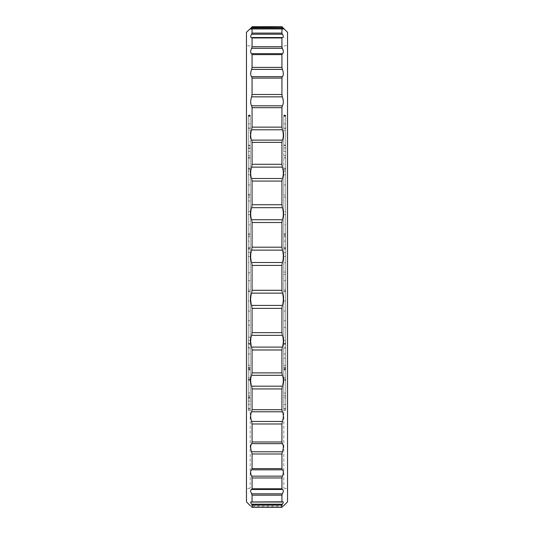 <?xml version="1.0" encoding="UTF-8"?>
<svg xmlns="http://www.w3.org/2000/svg" width="534" height="534" viewBox="0 0 534 534"><rect width="100%" height="100%" fill="white"/><g stroke="black" fill="none" stroke-linecap="round" stroke-linejoin="round"><path stroke-width="0.4" stroke-dasharray="2.67 2" d="M250.199 130.603L250.199 171.608L248.33 171.281L248.33 115.624L250.199 115.324L250.199 114.923L248.33 115.257L248.33 128.52L250.199 128.193L250.199 114.923L250.199 130.603L248.33 130.343L248.33 171.281L250.199 171.608L250.199 157.537L248.33 157.23L250.199 157.537L250.199 151.509L248.33 151.476M250.199 151.509L250.199 145.475L248.33 145.695M248.33 115.624L248.33 410.472L248.33 367.712L248.33 410.472L250.199 410.8L250.199 115.324M248.33 396.842L250.199 397.129L250.199 410.8L248.33 410.472L250.199 410.8L250.199 398.738L250.199 410.8L248.33 410.472L248.33 115.257L250.199 114.923L248.33 115.257L248.33 128.52L250.199 128.193L250.199 123.768L248.33 123.768L248.33 127.933L250.199 128.193M250.199 114.923L250.199 123.768M248.33 115.257L248.33 123.768M248.33 127.933L248.33 130.343M250.199 398.738L248.33 398.384M248.33 408.911L250.199 409.191L248.33 408.944M248.33 401.134L250.199 401.061M248.33 397.596L250.199 397.409M248.33 368.874L250.199 368.6M248.33 368.086L248.33 367.712L250.199 367.385L250.199 379.44L248.33 379.808L248.33 368.086L250.199 367.786L250.199 367.385L248.33 367.712L250.199 367.385M248.33 367.712L248.33 379.808M250.199 379.44L250.199 367.786M248.33 377.765L250.199 377.832M248.33 380.462L250.199 380.649M250.199 311.102L250.199 379.04L250.199 256.834L248.33 256.287L248.33 262.581L250.199 262.861L250.199 311.102L248.33 311.028L248.33 347.36L250.199 347.28M248.33 347.36L248.33 369.641L250.199 369.394L250.199 397.129M248.33 369.641L248.33 379.42L250.199 379.04M248.33 379.42L248.33 358.314L250.199 358.134M248.33 358.314L248.33 256.287M250.199 256.834L250.199 262.861M248.33 262.581L248.33 288.367L250.199 288.594M248.33 288.367L248.33 311.028M248.33 395.667L250.199 395.928M248.33 392.937L250.199 393.111M248.33 365.283L250.199 365.369M248.33 320.834L250.199 320.754M248.33 291.597L250.199 291.404L250.199 167.99L250.199 168.39L248.33 168.183M248.33 280.777L250.199 280.55M250.199 272.507L248.33 272.814M250.199 256.427L248.33 256.494M248.33 248.931L250.199 249.191M248.33 233.712L250.199 233.919M250.199 158.344L248.33 158.011L250.199 158.344M248.33 147.958L250.199 147.891M250.199 145.074L248.33 145.261M248.33 116.018L250.199 115.731M248.33 116.412L250.199 116.132M248.33 145.662L250.199 145.475L250.199 224.674L248.33 224.847M248.33 148.405L250.199 148.292M250.199 224.674L250.199 245.98L248.33 246.381M250.199 245.98L250.199 236.729L248.33 236.976M250.199 236.729L250.199 194.523L248.33 194.85M248.33 211.597L250.199 211.404M248.33 197.166L250.199 196.933M250.199 194.523L250.199 194.923L248.33 195.237M250.199 194.923L250.199 369.394L248.33 369.134M248.33 200.984L250.199 200.951M248.33 325.099L250.199 325.173M248.33 353.922L250.199 354.115M250.199 267.08L250.199 488.136L250.199 267.08M250.199 344.47L248.33 344.136L248.33 168.317L248.33 168.697L250.199 168.39L250.199 291.404L248.33 291.077L250.199 291.404M248.33 340.312L250.199 340.452M248.33 337.194L250.199 337.234M250.199 214.621L248.33 214.695M250.199 184.871L248.33 185.071M248.33 169.852L250.199 169.598M249.265 168.157L248.33 168.317M248.33 168.697L248.33 174.852L250.199 174.825M248.33 174.852L248.33 248.323L248.33 235.788L250.199 235.527M250.199 247.589L248.33 247.909M250.199 247.99L248.33 248.323M248.33 235.788L248.33 234.646L250.199 234.319M248.33 234.646L248.33 241.168L250.199 241.154M248.33 241.168L248.33 272.006L250.199 272.106M248.33 272.006L248.33 274.309L250.199 274.523M248.33 274.309L248.33 289.915L250.199 290.196M248.33 289.915L248.33 300.922L250.199 301.049M248.33 300.922L248.33 327.389L250.199 327.582M248.33 327.389L248.33 343.015L250.199 343.262M248.33 343.015L248.33 344.136M246.461 501.867L246.461 32.3M287.539 32.3L287.539 501.867M252.061 265.418L252.061 290.289L281.939 290.289L281.939 265.418L252.061 265.418L251.614 262.501L282.386 262.501L281.939 265.418M282.386 262.501C283.647 258.436 283.647 254.311 282.386 250.139L251.614 250.139L252.061 247.195L281.939 247.195L282.386 250.139M281.939 247.195L281.939 222.518L252.061 222.518L251.614 219.741L282.386 219.741C283.647 215.976 283.647 211.958 282.386 207.679L251.614 207.679L252.061 204.742L281.939 204.742L281.939 181.059L252.061 181.059L251.614 178.503L282.386 178.503L281.939 181.059M282.386 178.503C283.647 175.165 283.647 171.374 282.386 167.129L251.614 167.129L252.061 164.292L281.939 164.292L282.386 167.129M281.939 164.292L281.939 142.364L252.061 142.364L251.614 140.108L282.386 140.108L281.939 142.364M282.386 140.108C283.647 137.305 283.647 133.867 282.386 129.782L251.614 129.782L252.061 127.145L281.939 127.145L282.386 129.782M281.939 127.145L281.939 107.674L252.061 107.674L251.614 105.799L282.386 105.799L281.939 107.674M282.386 105.799C283.647 103.623 283.647 100.639 282.386 96.854L251.614 96.854C250.353 100.639 250.353 103.623 251.614 105.799M281.939 94.491L281.939 78.111L252.061 78.111L252.061 94.491L281.939 94.491L282.386 96.854M282.386 76.676C283.647 75.187 283.647 72.764 282.386 69.4L251.614 69.4C250.353 72.764 250.353 75.187 251.614 76.676L282.386 76.676L281.939 78.111M281.939 67.391L281.939 54.615L252.061 54.615L252.061 67.391L281.939 67.391L282.386 69.4M282.386 53.667C283.647 52.919 283.647 51.13 282.386 48.3L251.614 48.3C250.353 51.13 250.353 52.919 251.614 53.667L282.386 53.667L281.939 54.615M281.939 46.705L281.939 37.954L252.061 37.954L252.061 46.705L281.939 46.705L282.386 48.3M252.061 37.954L251.547 37.52L282.386 37.52C283.647 37.54 283.647 36.439 282.386 34.229L251.614 34.229C250.353 36.439 250.353 37.54 251.614 37.52L282.386 37.52L281.939 37.954M281.939 33.101L281.939 28.656L252.061 28.656L252.061 33.101L281.939 33.101L282.386 34.229M252.061 28.656L282.386 28.749L283.234 29.15L250.766 29.15L251.614 28.749L281.939 28.656M281.939 27.02L282.386 27.641L251.614 27.641L252.061 27.02L281.939 26.7M281.939 507.293L282.386 506.94L251.614 506.94L252.061 507.293L281.939 507.293L281.939 505.064L252.061 505.064L251.614 504.189L282.386 504.189L281.939 505.064M252.061 495.178L252.061 501.806L251.614 501.98L282.94 501.867L251.614 501.98L282.386 501.98L281.939 501.806L281.939 495.178L252.061 495.178L251.614 493.816L282.386 493.816L281.939 495.178M282.386 493.816C283.647 491.28 283.647 489.832 282.386 489.471L251.614 489.471L252.061 488.77L281.939 488.77L282.386 489.471M281.939 488.77L281.939 477.97L252.061 477.97L251.614 476.161L282.386 476.161L281.939 477.97M282.386 476.161C283.647 473.051 283.647 470.935 282.386 469.813L251.614 469.813L252.061 468.612L281.939 468.612L282.386 469.813M281.939 468.612L281.939 453.98L252.061 453.98L251.614 451.777L282.386 451.777L281.939 453.98M282.386 451.777C283.647 448.193 283.647 445.483 282.386 443.641L251.614 443.641L252.061 441.978L281.939 441.978L282.386 443.641M281.939 441.978L281.939 423.983L252.061 423.983L251.614 421.466L282.386 421.466L281.939 423.983M282.386 421.466C283.647 417.521 283.647 414.297 282.386 411.794L251.614 411.794L252.061 409.725L281.939 409.725L282.386 411.794M281.939 409.725L281.939 388.939L252.061 388.939L251.614 386.189L282.386 386.189L281.939 388.939M282.386 386.189C283.647 382.01 283.647 378.379 282.386 375.295L251.614 375.295L252.061 372.879L281.939 372.879L282.386 375.295M281.939 372.879L281.939 349.984L252.061 349.984L251.614 347.087L282.386 347.087L281.939 349.984M282.386 347.087C283.647 342.808 283.647 338.883 282.386 335.319L251.614 335.319L252.061 332.642L281.939 332.642L282.386 335.319M281.939 332.642L281.939 308.365L252.061 308.365L251.614 305.408L282.386 305.408L281.939 308.365M282.386 305.408C283.647 301.169 283.647 297.078 282.386 293.146L251.614 293.146L252.061 290.289M281.939 290.289L282.386 293.146M251.614 293.146C250.353 297.078 250.353 301.169 251.614 305.408M252.061 308.365L252.061 332.642M251.614 335.319C250.353 338.883 250.353 342.808 251.614 347.087M252.061 349.984L252.061 372.879M251.614 375.295C250.353 378.379 250.353 382.01 251.614 386.189M252.061 388.939L252.061 409.725M251.614 411.794C250.353 414.297 250.353 417.521 251.614 421.466M252.061 423.983L252.061 441.978M251.614 443.641C250.353 445.483 250.353 448.193 251.614 451.777M252.061 453.98L252.061 468.612M251.614 469.813C250.353 470.935 250.353 473.051 251.614 476.161M252.061 477.97L252.061 488.77M251.614 489.471C250.353 489.832 250.353 491.28 251.614 493.816M252.061 505.064L252.061 507.293M251.614 34.229L252.061 33.101M251.614 48.3L252.061 46.705M252.061 54.615L251.614 53.667M251.614 69.4L252.061 67.391M252.061 78.111L251.614 76.676M252.061 107.674L252.061 127.145M251.614 129.782C250.353 133.867 250.353 137.305 251.614 140.108M252.061 142.364L252.061 164.292M251.614 167.129C250.353 171.374 250.353 175.165 251.614 178.503M252.061 181.059L252.061 204.742M251.614 207.679C250.353 211.958 250.353 215.976 251.614 219.741M252.061 222.518L252.061 247.195M251.614 250.139C250.353 254.311 250.353 258.436 251.614 262.501M287.539 267.08L287.539 488.797L287.539 267.08M283.801 130.603L283.801 171.608L285.67 171.281L285.67 115.257L285.67 128.52L283.801 128.193L283.801 114.923L285.67 115.257L285.67 127.933L283.801 128.193L283.801 130.603L285.67 130.343L285.67 157.236L283.801 157.537L285.67 157.23L285.67 171.281L283.801 171.608L283.801 151.509L285.67 151.476M283.801 151.509L283.801 145.475L285.67 145.695M283.801 115.324L283.801 145.475L283.801 115.324L285.67 115.624M285.67 377.765L285.67 410.472L285.67 408.944L283.801 409.178L283.801 114.923L283.801 128.193L285.67 128.52L285.67 145.662L283.801 145.475L283.801 148.292L285.67 148.405L285.67 224.847L283.801 224.674L283.801 245.98L283.801 211.404L285.67 211.597L285.67 194.85L285.67 195.237L283.801 194.923L283.801 200.951L285.67 200.984L285.67 410.472L283.801 410.8L283.801 398.738L285.67 398.384L285.67 410.472L283.801 410.8L283.801 367.385L285.67 367.712L285.67 379.808L283.801 379.44L283.801 367.385L285.67 367.712L285.67 377.765L283.801 377.832L283.801 410.8L285.67 410.472L285.67 398.384M283.801 128.193L283.801 114.923L285.67 115.257L285.67 158.011L283.801 158.344L285.67 158.011L285.67 168.183L283.801 168.39L283.801 291.404L285.67 291.597L285.67 272.814L283.801 272.507M285.67 127.933L285.67 130.343M283.801 398.738L283.801 410.8L283.801 409.191L285.67 408.911L285.67 291.597M285.67 408.911L285.67 410.472L283.801 410.8L283.801 397.129L285.67 396.842M285.67 408.944L285.67 401.134L283.801 401.061M285.67 401.134L285.67 397.596L283.801 397.409M285.67 397.596L285.67 368.874L283.801 368.6M285.67 368.874L285.67 367.712L285.67 368.086L283.801 367.786M285.67 367.712L283.801 367.385L283.801 379.44M285.67 379.808L285.67 368.086M283.801 367.385L283.801 377.832M285.67 380.462L283.801 380.649M283.801 311.102L283.801 379.04L283.801 358.134L285.67 358.314L285.67 256.287L283.801 256.834L283.801 311.102L285.67 311.028L285.67 347.36L283.801 347.28M285.67 347.36L285.67 369.641L283.801 369.394L285.67 369.134M285.67 369.641L285.67 379.42L283.801 379.04M285.67 379.42L285.67 358.314M283.801 358.134L283.801 256.834M285.67 256.287L285.67 262.581L283.801 262.861M285.67 262.581L285.67 288.367L283.801 288.594M285.67 288.367L285.67 311.028M283.801 395.928L285.67 395.667M283.801 393.111L285.67 392.937M283.801 365.369L285.67 365.283M283.801 320.754L285.67 320.834M283.801 280.55L285.67 280.777M285.67 272.814L285.67 256.494L283.801 256.427M285.67 256.494L285.67 168.183M283.801 249.191L285.67 248.931M283.801 233.919L285.67 233.712M283.801 147.891L285.67 147.958M283.801 145.074L285.67 145.261M283.801 115.731L285.67 116.018M283.801 114.923L285.67 115.257M283.801 116.132L285.67 116.412M285.67 145.662L285.67 148.405M283.801 148.292L283.801 224.674M285.67 224.847L285.67 246.381L283.801 245.98M285.67 246.381L285.67 236.976L283.801 236.729M285.67 236.976L285.67 211.597M283.801 211.404L283.801 196.933L285.67 197.166M283.801 196.933L283.801 194.523L285.67 194.85M283.801 194.523L283.801 194.923M285.67 195.237L285.67 200.984M283.801 200.951L283.801 325.173L285.67 325.099M283.801 325.173L283.801 354.115L285.67 353.922M283.801 354.115L283.801 397.129M283.801 267.08L283.801 488.136L283.801 267.08M285.67 247.909L285.67 291.077L283.801 291.404L283.801 344.47L283.801 167.99L283.801 168.39L285.67 168.697L285.67 247.909L283.801 247.589M283.801 344.47L285.67 344.136L285.67 340.312L283.801 340.452M285.67 340.312L285.67 337.194L283.801 337.234M285.67 337.194L285.67 214.695L283.801 214.621M285.67 214.695L285.67 168.697M283.801 184.871L285.67 185.071M283.801 169.598L285.67 169.852M284.735 168.157L285.67 168.317M283.801 174.825L285.67 174.852M285.67 248.323L283.801 247.99M283.801 235.527L285.67 235.788M283.801 234.319L285.67 234.646M283.801 241.154L285.67 241.168M283.801 272.106L285.67 272.006M283.801 274.523L285.67 274.309M283.801 290.196L285.67 289.915M283.801 291.404L285.67 291.077L285.67 327.389L283.801 327.582M283.801 301.049L285.67 300.922M285.67 327.389L285.67 343.015L283.801 343.262M285.67 343.015L285.67 344.136M250.199 408.79L248.33 408.557M250.199 404.565L248.33 404.278M250.199 369.795L248.33 370.042M250.199 348.088L248.33 348.088M250.199 252.609L248.33 252.315M248.33 155.541L250.199 155.728M250.199 343.662L248.33 343.362M252.001 501.98L281.999 501.98M251.614 506.94L282.386 506.94M283.801 123.768L285.67 123.768M283.801 408.79L285.67 408.557M283.801 404.565L285.67 404.278M283.801 369.795L285.67 370.042M283.801 348.088L285.67 348.088M283.801 252.609L285.67 252.315M283.801 155.728L285.67 155.541M283.801 343.662L285.67 343.362M250.199 46.031L246.461 45.37M250.199 488.136L246.461 488.797M282.306 37.52L251.694 37.52M283.234 29.15L250.766 29.15M251.881 28.582L282.119 28.582M282.246 502.027L251.754 502.027M282.94 501.867L251.06 501.867M283.334 506.065L250.666 506.065M283.801 488.136L287.539 488.797M283.801 46.031L287.539 45.37"/><path stroke-width="0.8" d="M281.999 501.98L282.386 501.98C283.647 501.573 283.647 502.314 282.386 504.189L251.614 504.189C250.353 502.314 250.353 501.573 251.614 501.98C250.353 501.573 250.353 502.314 251.614 504.189L252.061 505.064L281.939 505.064L282.386 504.189C283.647 502.314 283.647 501.573 282.386 501.98L282.94 501.867M251.06 501.867L252.001 501.98M283.334 506.065L287.539 501.867L287.539 32.3L281.939 26.7L252.061 27.02L251.614 27.641C250.353 29.163 250.353 29.53 251.614 28.749L282.386 28.749C283.647 29.53 283.647 29.163 282.386 27.641L281.939 27.02M251.614 219.741C250.353 215.976 250.353 211.958 251.614 207.679L282.386 207.679L281.939 204.742L252.061 204.742L252.061 181.059L281.939 181.059L281.939 204.742L282.386 207.679C283.647 211.958 283.647 215.976 282.386 219.741L281.939 222.518L282.386 219.741L251.614 219.741L252.061 222.518L281.939 222.518L281.939 247.195L252.061 247.195L251.614 250.139L282.386 250.139L281.939 247.195M250.766 29.15L251.614 28.749C250.353 29.53 250.353 29.163 251.614 27.641L282.386 27.641C283.647 29.163 283.647 29.53 282.386 28.749L283.234 29.15M281.939 28.656L281.939 33.101L252.061 33.101L251.614 34.229L282.386 34.229L281.939 33.101M282.386 34.229C283.647 36.439 283.647 37.54 282.386 37.52L251.614 37.52L252.061 37.954L281.939 37.954L282.306 37.52M281.939 37.954L281.939 46.705L252.061 46.705L251.614 48.3L282.386 48.3L281.939 46.705M282.386 48.3C283.647 51.13 283.647 52.919 282.386 53.667L251.614 53.667L252.061 54.615L281.939 54.615L282.386 53.667M281.939 54.615L281.939 67.391L252.061 67.391L251.614 69.4L282.386 69.4L281.939 67.391M282.386 69.4C283.647 72.764 283.647 75.187 282.386 76.676L251.614 76.676L252.061 78.111L281.939 78.111L282.386 76.676M281.939 78.111L281.939 94.491L252.061 94.491L251.614 96.854L252.061 94.491L252.061 78.111M282.386 96.854C283.647 100.639 283.647 103.623 282.386 105.799L251.614 105.799C250.353 103.623 250.353 100.639 251.614 96.854L282.386 96.854L281.939 94.491M281.939 107.674L281.939 127.145L252.061 127.145L252.061 107.674L281.939 107.674L282.386 105.799M282.386 129.782C283.647 133.867 283.647 137.305 282.386 140.108L251.614 140.108C250.353 137.305 250.353 133.867 251.614 129.782L282.386 129.782L281.939 127.145M281.939 142.364L281.939 164.292L252.061 164.292L252.061 142.364L281.939 142.364L282.386 140.108M282.386 167.129C283.647 171.374 283.647 175.165 282.386 178.503L251.614 178.503C250.353 175.165 250.353 171.374 251.614 167.129L282.386 167.129L281.939 164.292M281.939 181.059L282.386 178.503M282.386 250.139C283.647 254.311 283.647 258.436 282.386 262.501L251.614 262.501L252.061 265.418L281.939 265.418L282.386 262.501M281.939 265.418L281.939 290.289L252.061 290.289L251.614 293.146L282.386 293.146L281.939 290.289M282.386 293.146C283.647 297.078 283.647 301.169 282.386 305.408L251.614 305.408L252.061 308.365L281.939 308.365L282.386 305.408M281.939 308.365L281.939 332.642L252.061 332.642L251.614 335.319L282.386 335.319L281.939 332.642M282.386 335.319C283.647 338.883 283.647 342.808 282.386 347.087L251.614 347.087L252.061 349.984L281.939 349.984L282.386 347.087M281.939 349.984L281.939 372.879L252.061 372.879L251.614 375.295L282.386 375.295L281.939 372.879M282.386 375.295C283.647 378.379 283.647 382.01 282.386 386.189L251.614 386.189L252.061 388.939L281.939 388.939L282.386 386.189M281.939 388.939L281.939 409.725L252.061 409.725L251.614 411.794L282.386 411.794L281.939 409.725M282.386 411.794C283.647 414.297 283.647 417.521 282.386 421.466L251.614 421.466L252.061 423.983L281.939 423.983L282.386 421.466M281.939 423.983L281.939 441.978L252.061 441.978L251.614 443.641L282.386 443.641L281.939 441.978M282.386 443.641C283.647 445.483 283.647 448.193 282.386 451.777L251.614 451.777L252.061 453.98L281.939 453.98L282.386 451.777M281.939 453.98L281.939 468.612L252.061 468.612L251.614 469.813L282.386 469.813L281.939 468.612M282.386 469.813C283.647 470.935 283.647 473.051 282.386 476.161L251.614 476.161L252.061 477.97L281.939 477.97L282.386 476.161M281.939 477.97L281.939 488.77L252.061 488.77L251.614 489.471L282.386 489.471L281.939 488.77M282.386 489.471C283.647 489.832 283.647 491.28 282.386 493.816L251.614 493.816L252.061 495.178L281.939 495.178L282.386 493.816M281.939 495.178L281.939 501.806L251.614 501.98L252.061 501.806L252.061 495.178M282.386 501.98L281.939 501.806L282.386 501.98M281.939 505.064L281.939 507.293L252.061 507.293L251.614 506.94C250.353 505.778 250.353 505.778 251.614 506.94C250.353 505.778 250.353 505.778 251.614 506.94M282.386 506.94C283.647 505.778 283.647 505.778 282.386 506.94C283.647 505.778 283.647 505.778 282.386 506.94L281.939 507.293M252.061 27.02L246.461 32.3L246.461 501.867L250.666 506.065M252.061 507.293L252.061 505.064M251.614 493.816C250.353 491.28 250.353 489.832 251.614 489.471M252.061 488.77L252.061 477.97M251.614 476.161C250.353 473.051 250.353 470.935 251.614 469.813M252.061 468.612L252.061 453.98M251.614 451.777C250.353 448.193 250.353 445.483 251.614 443.641M252.061 441.978L252.061 423.983M251.614 421.466C250.353 417.521 250.353 414.297 251.614 411.794M252.061 409.725L252.061 388.939M251.614 386.189C250.353 382.01 250.353 378.379 251.614 375.295M252.061 372.879L252.061 349.984M251.614 347.087C250.353 342.808 250.353 338.883 251.614 335.319M252.061 332.642L252.061 308.365M251.614 305.408C250.353 301.169 250.353 297.078 251.614 293.146M252.061 290.289L252.061 265.418M251.614 262.501C250.353 258.436 250.353 254.311 251.614 250.139M252.061 247.195L252.061 222.518M252.061 204.742L251.614 207.679M251.614 178.503L252.061 181.059M252.061 164.292L251.614 167.129M251.614 140.108L252.061 142.364M252.061 127.145L251.614 129.782M251.614 105.799L252.061 107.674M251.614 76.676C250.353 75.187 250.353 72.764 251.614 69.4M252.061 67.391L252.061 54.615M251.614 53.667C250.353 52.919 250.353 51.13 251.614 48.3M252.061 46.705L252.061 37.954M251.614 34.229C250.353 36.439 250.353 37.54 251.614 37.52L251.694 37.52M252.061 33.101L252.061 28.656M251.754 502.027L282.246 502.027M282.119 28.582L251.881 28.582M252.061 26.7L281.939 26.7M281.992 507.3L252.008 507.3L281.992 507.3"/></g></svg>
